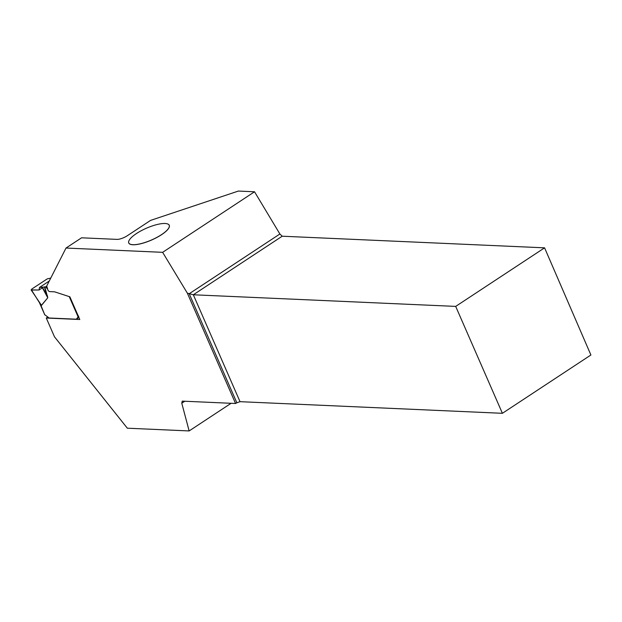 <?xml version="1.0" encoding="UTF-8"?>
<svg xmlns="http://www.w3.org/2000/svg" width="622" height="622" viewBox="0 0 622 622"><rect width="100%" height="100%" fill="white"/><g stroke="black" fill="none" stroke-linecap="round" stroke-linejoin="round"><path stroke-width="0.93" d="M47.404 288.927L45.67 286.89L39.513 287.434L49.278 281.004M39.513 287.434L39.062 290L31.1 289.906L41.449 305.27L47.785 297.767L44.768 286.851M42.397 287.799L39.062 290L31.504 290.039L31.745 289.082L47.256 278.866L50.747 278.112L47.256 278.866L31.745 289.082L31.504 290.039L39.513 302.79M40.422 304.15L44.706 314.662L49.122 317.998L76.358 319.203L78.691 316.163M76.358 319.203L78.916 317.523M42.195 287.426L47.707 297.674L47.373 295.629M44.387 286.897L47 295.683L42.537 287.372M66.018 248.046L81.56 237.806L117.014 239.377A7.845 2.278 156.4 0 0 127.183 235.808L150.586 220.39L238.374 191.063L254.538 191.778L162.63 252.33L66.018 248.046L46.72 286.034L47.987 290.28A2.2 1.073 56.6 0 0 49.713 291.601L54.262 291.804A4.898 2.395 -123.4 0 1 54.884 291.92L69.866 296.811L79.787 319.514L46.277 318.029L47.738 317.065M128.933 240.745A22.112 6.43 -23.6 0 0 128.925 240.776A22.112 6.43 -23.6 0 0 151.581 240.03A22.112 6.43 -23.6 0 0 167.528 223.912A22.112 6.43 -23.6 0 0 167.497 223.897M231.104 403.297L189.142 430.937L127.339 428.2L54.487 336.813L46.277 318.029M189.142 430.937L181.78 403.219L184.773 401.244M254.538 191.778L279.892 233.996L189.212 293.74L236.858 402.792L235.559 403.491L182.23 401.128L181.78 403.219M235.559 403.491L187.346 293.141L162.63 252.33M279.892 233.996L282.217 236.212L193.325 294.774L455.693 306.397L544.584 247.836L282.217 236.212M544.584 247.836L590.9 354.999L502.397 413.303L455.693 306.397M187.346 293.141L193.325 294.774L240.03 401.68L502.397 413.303M236.858 402.792L240.03 401.68M165.071 223.492A22.058 6.414 156.4 0 1 167.466 223.889A22.058 6.414 156.4 0 1 151.558 239.968A22.058 6.414 156.4 0 1 128.948 240.714A22.058 6.414 156.4 0 1 144.156 229.246A22.058 6.414 156.4 0 1 165.071 223.492M45.67 286.89L46.751 286.174M46.44 287.473L46.977 287.123M78.077 316.816L69.244 296.608M41.526 305.363L47.785 297.767M39.458 302.712L44.776 314.88"/></g></svg>

